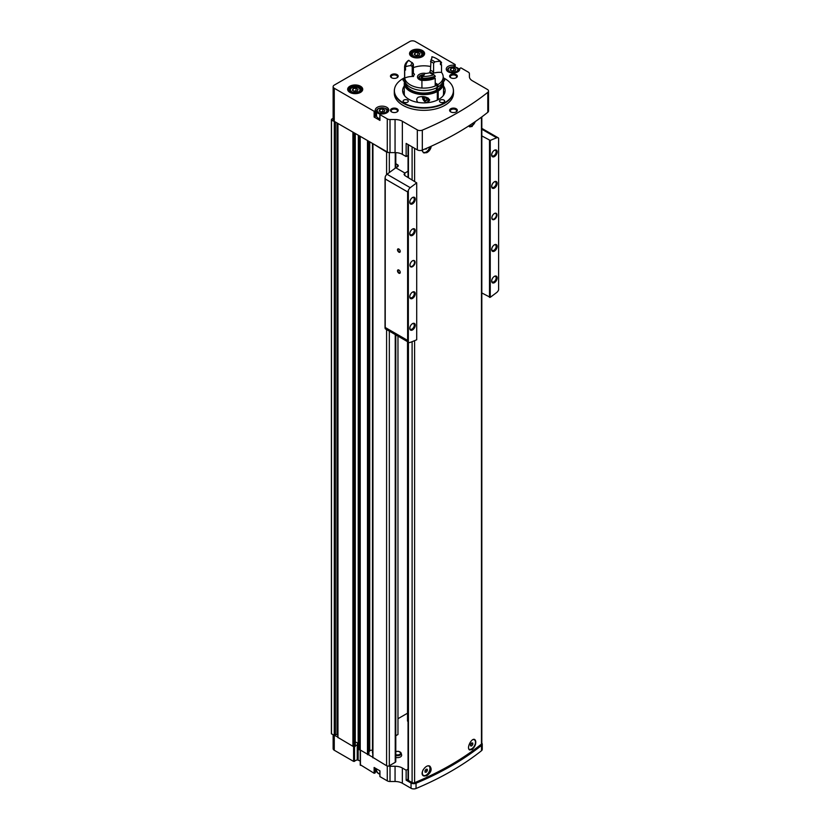 <?xml version="1.0" encoding="UTF-8"?>
<svg xmlns="http://www.w3.org/2000/svg" width="830" height="830" viewBox="0 0 830 830"><rect width="100%" height="100%" fill="white"/><g stroke="black" fill="none" stroke-linecap="round" stroke-linejoin="round"><path stroke-width="1.25" d="M474.221 739.717A5.395 3.113 120 0 0 474.086 739.634A5.395 3.113 120 0 0 473.577 739.437M474.687 739.53A5.789 3.341 -60 0 1 475.424 744.199A5.789 3.341 -60 0 1 471.668 749.189A5.789 3.341 -60 0 1 469.272 749.687M422.211 773.861A5.395 3.113 120 0 0 423.196 775.241A5.395 3.113 120 0 0 423.331 775.313M429.452 766.007A5.789 3.341 -60 0 1 429.836 770.738A5.789 3.341 -60 0 1 426.174 775.459A5.789 3.341 -60 0 1 423.393 775.811M408.049 341.96L408.049 779.93A1.287 0.747 0 0 0 408.433 780.449L412.105 782.576A1.93 1.11 0 0 0 414.595 782.69A293.415 169.403 0 0 0 481.462 744.085A1.93 1.11 0 0 0 481.825 743.431L481.825 116.895M431.237 146.225C430.812 149.099 429.307 151.257 426.745 152.689L423.508 152.772M472.239 126.419L469.645 126.876M426.745 775.791L423.508 775.884C419.098 773.726 426.07 763.569 429.94 766.225C432.233 769.296 431.164 772.481 426.745 775.791M472.239 749.521L469.645 749.978C466.097 748.318 471.72 737.372 474.802 739.582C476.627 742.394 475.777 745.703 472.239 749.521M475.248 121.605A5.789 3.341 -60 0 1 471.668 126.087A5.789 3.341 -60 0 1 469.272 126.575M422.211 150.749A5.395 3.113 120 0 0 423.196 152.129A5.395 3.113 120 0 0 423.331 152.201M430.096 146.744A5.789 3.341 -60 0 1 426.174 152.357A5.789 3.341 -60 0 1 423.393 152.699M360.428 764.824L374.123 773.259L374.123 767.48L379.943 770.842L379.943 776.621L387.278 780.854A3.86 2.231 0 0 0 390.007 781.507L395.059 781.507A10.292 5.945 0 0 1 402.343 783.25L411.047 788.272L411.047 783.022A3.86 2.231 0 0 0 416.038 783.25A293.032 169.185 0 0 0 481.514 745.444A3.86 2.231 0 0 0 482.251 744.137A3.86 2.231 0 0 0 481.825 743.13M411.047 788.272A3.86 2.231 0 0 0 416.038 788.5A293.032 169.185 0 0 0 481.514 750.704A3.86 2.231 0 0 0 482.251 749.397L482.251 744.137M408.049 155.459L406.15 156.559L402.343 154.359A10.292 5.945 0 0 0 395.059 152.616L390.007 152.616A3.86 2.231 0 0 1 388.336 152.398A1.93 1.11 0 0 1 386.593 152.097L373.033 143.735L387.278 151.963A3.86 2.231 0 0 0 388.336 152.398M395.059 119.52A10.292 5.945 0 0 1 402.343 121.263L417.324 129.905A3.86 2.231 0 0 0 422.314 130.134A292.907 169.102 0 0 0 487.791 92.338A3.86 2.231 0 0 0 488.528 91.03A3.86 2.231 0 0 0 487.397 89.453L472.415 80.8A10.292 5.945 0 0 1 469.396 76.599L469.396 73.683A3.86 2.231 0 0 0 468.265 72.106L460.93 67.873L459.696 68.465A6.754 3.901 0 0 1 459.779 69.087A6.754 3.901 0 0 1 453.014 72.988A6.754 3.901 0 0 1 446.26 69.087A6.754 3.901 0 0 1 454.083 65.228L455.11 64.512L415.249 41.5A3.86 2.231 0 0 0 409.792 41.5L334.262 85.106A3.86 2.231 0 0 0 333.131 86.683A3.86 2.231 0 0 0 334.262 88.26L374.123 111.272L375.368 110.67A6.754 3.901 0 0 1 375.285 110.058A6.754 3.901 0 0 1 382.039 106.157A6.754 3.901 0 0 1 388.793 110.058A6.754 3.901 0 0 1 380.98 113.918L379.943 114.633L387.278 118.866A3.86 2.231 0 0 0 390.007 119.52L395.059 119.52L395.059 152.616M417.324 129.905L417.324 149.877L406.15 143.424L406.15 156.559M376.571 769.763A6.754 3.901 0 0 0 375.368 771.423M375.295 768.155L375.368 772.689M375.295 772.792L374.123 773.259M333.131 734.882L333.131 748.67A3.86 2.231 0 0 0 334.262 750.247L353.601 761.411L357.242 759.834L360.241 761.037M411.742 56.658A7.532 4.347 0 0 0 422.397 56.658A7.532 4.347 0 0 0 422.397 50.506A7.532 4.347 0 0 0 411.742 50.506A7.532 4.347 0 0 0 411.742 56.658L411.742 56.658M349.866 92.389A7.532 4.347 0 0 0 360.521 92.389A7.532 4.347 0 0 0 360.521 86.237A7.532 4.347 0 0 0 349.866 86.237A7.532 4.347 0 0 0 349.866 92.389L349.866 92.389M453.221 88.706A29.6 17.088 180 0 1 453.263 88.914A29.6 17.088 180 0 1 453.502 91.041L453.502 93.251A29.6 17.088 180 0 1 423.902 110.338A29.6 17.088 180 0 1 394.302 93.251L394.302 91.041A29.6 17.088 180 0 1 394.53 88.914A29.6 17.088 180 0 1 394.582 88.706M397.051 108.751A3.86 2.231 180 0 1 397.051 111.905A3.86 2.231 180 0 1 391.594 111.905A3.86 2.231 180 0 1 391.594 108.751A3.86 2.231 180 0 1 397.051 108.751M397.051 74.596A3.86 2.231 180 0 1 397.051 77.75A3.86 2.231 180 0 1 391.594 77.75A3.86 2.231 180 0 1 391.594 74.596A3.86 2.231 180 0 1 397.051 74.596M456.199 74.596A3.86 2.231 180 0 1 456.199 77.75A3.86 2.231 180 0 1 450.742 77.75A3.86 2.231 180 0 1 450.742 74.596A3.86 2.231 180 0 1 456.199 74.596M456.199 108.751A3.86 2.231 180 0 1 456.199 111.905A3.86 2.231 180 0 1 450.742 111.905A3.86 2.231 180 0 1 450.742 108.751A3.86 2.231 180 0 1 456.199 108.751M375.368 116.48L375.368 110.701L375.368 116.459L374.123 117.051L379.943 120.412L379.943 114.633M333.131 86.683L333.131 119.779A3.86 2.231 0 0 0 334.262 121.356L373.033 143.735M358.155 759.834L358.155 744.593L355.271 745.734M358.155 744.593L358.342 135.259M355.271 742.196A2.075 1.193 0 0 1 357.398 743.389A3.216 1.857 0 0 0 357.398 743.4A3.216 1.857 0 0 0 358.342 744.707M395.796 757.417A4.15 2.397 0 0 0 400.019 757.147A4.15 2.397 0 0 0 401.616 754.875L401.181 753.225A3.714 2.148 0 0 0 399.157 751.627M407.52 341.649L407.52 721.083L408.049 721.395M397.964 718.718L407.52 713.209M395.796 735.733L397.964 734.488L397.964 336.14M372.94 757.437L386.593 765.748A1.93 1.11 0 0 0 388.336 766.049A1.93 1.11 0 0 0 389.322 765.748L395.236 762.324A1.93 1.11 0 0 0 395.796 761.535L395.796 334.884M388.336 766.049A3.86 2.231 0 0 0 390.007 766.266L395.059 766.266A10.292 5.945 0 0 1 402.343 768.009L406.15 770.209L406.15 780.19L411.047 783.022M408.049 769.109L406.15 770.209M359.4 749.5L372.784 757.251M331.398 733.596A5.146 2.967 0 0 0 331.388 733.699A5.146 2.967 0 0 0 331.398 733.793L337.883 737.102M337.955 737.455L352.916 746.305L355.199 746.253M417.324 149.877A3.86 2.231 0 0 0 422.314 150.106A292.907 169.102 0 0 0 487.791 112.299A3.86 2.231 0 0 0 488.528 110.992L488.528 91.03M359.39 135.861L368.302 141.007M338.298 123.691L354.638 133.122M333.131 118.337L331.595 119.219A5.146 2.967 0 0 0 331.388 120.049A5.146 2.967 0 0 0 331.398 120.143L334.874 121.709M360.241 765.084L360.199 136.857M352.916 746.305L352.916 132.655M337.883 735.204L337.022 734.706A1.027 0.591 0 0 0 335.403 734.83L334.874 735.359M368.842 754.128L368.302 754.657M368.914 751.887L369.734 750.88L369.734 141.837M372.463 750.393A1.93 1.11 0 0 0 369.734 750.88M372.494 143.424L372.784 753.049M469.396 73.683L469.396 76.599M451.012 112.04A3.164 1.826 180 0 1 450.306 110.898A3.164 1.826 180 0 1 452.267 109.207A3.164 1.826 180 0 1 455.712 109.602A3.164 1.826 180 0 1 456.635 110.898A3.164 1.826 180 0 1 455.929 112.04M451.012 77.895A3.164 1.826 180 0 1 450.306 76.744A3.164 1.826 180 0 1 452.267 75.053A3.164 1.826 180 0 1 455.712 75.457A3.164 1.826 180 0 1 456.635 76.744A3.164 1.826 180 0 1 455.929 77.895M391.864 77.895A3.164 1.826 180 0 1 391.158 76.744A3.164 1.826 180 0 1 393.109 75.053A3.164 1.826 180 0 1 396.564 75.457A3.164 1.826 180 0 1 397.487 76.744A3.164 1.826 180 0 1 396.782 77.895M391.864 112.04A3.164 1.826 180 0 1 391.158 110.898A3.164 1.826 180 0 1 393.109 109.207A3.164 1.826 180 0 1 396.564 109.602A3.164 1.826 180 0 1 397.487 110.898A3.164 1.826 180 0 1 396.782 112.04M443.521 91.196A21.238 12.263 180 0 1 444.641 93.251M403.162 93.251A21.238 12.263 180 0 1 404.272 91.196M443.521 85.947A21.238 12.263 180 0 1 445.129 90.626A21.238 12.263 180 0 1 423.902 102.879A21.238 12.263 180 0 1 402.664 90.626A21.238 12.263 180 0 1 404.272 85.947M443.199 77.74A29.507 17.036 180 0 1 444.766 78.58A29.507 17.036 180 0 1 453.18 88.499A29.507 17.036 180 0 1 423.902 107.661A29.507 17.036 180 0 1 394.624 88.499A29.507 17.036 180 0 1 404.594 77.74M443.915 100.077A2.573 1.484 180 0 1 444.673 101.136A2.573 1.484 180 0 1 442.1 102.619A2.573 1.484 180 0 1 439.526 101.136A2.573 1.484 180 0 1 441.114 99.756A2.573 1.484 180 0 1 443.915 100.077M407.52 100.077A2.573 1.484 180 0 1 408.277 101.136A2.573 1.484 180 0 1 405.694 102.619A2.573 1.484 180 0 1 403.121 101.136A2.573 1.484 180 0 1 404.718 99.756A2.573 1.484 180 0 1 407.52 100.077M404.532 81.444A2.573 1.484 180 0 1 403.121 80.116A2.573 1.484 180 0 1 404.594 78.777M443.199 78.777A2.573 1.484 180 0 1 443.915 79.068A2.573 1.484 180 0 1 444.673 80.116A2.573 1.484 180 0 1 443.272 81.444M453.502 91.041A29.6 17.088 180 0 1 423.902 108.128A29.6 17.088 180 0 1 394.302 91.041M358.062 89.391L355.966 88.177L353.092 88.623L352.325 90.283L354.42 91.497L357.294 91.051L358.062 89.391M419.949 53.67L417.843 52.456L414.969 52.892L414.201 54.552L416.307 55.766L419.171 55.32L419.949 53.67M376.571 113.554A6.754 3.901 0 0 0 375.368 115.214M386.313 113.088A5.468 3.154 0 0 0 387.506 111.116C389.82 107.879 376.436 105.96 376.571 111.116L376.571 115.837A5.468 3.154 0 0 0 378.169 118.078A5.468 3.154 0 0 0 379.87 118.742M381.271 112.247L379.165 111.033L379.933 109.373L382.806 108.927L384.913 110.141L384.145 111.801L381.271 112.247M452.246 71.266L450.151 70.052L450.918 68.392L453.792 67.946L455.888 69.16L455.12 70.82L452.246 71.266M383.419 111.915L382.806 111.552L382.806 108.927M379.933 111.479L379.933 109.373M382.806 111.552L380.659 111.894M454.404 70.934L453.792 70.581L453.792 67.946M450.918 70.498L450.918 68.392M453.792 70.581L451.634 70.913M418.455 55.434L417.843 55.081L417.843 52.456M414.969 54.998L414.969 52.892M417.843 55.081L415.685 55.413M356.578 91.155L355.966 90.802L355.966 88.177M353.092 90.719L353.092 88.623M355.966 90.802L353.808 91.134M408.049 779.1L406.15 780.19M408.433 177.599L408.433 144.742A1.287 0.747 0 0 0 408.433 144.742L412.105 146.858L412.105 179.726M429.784 146.879A5.395 3.113 -60 0 1 426.153 152.015A5.395 3.113 -60 0 1 423.456 152.284A5.395 3.113 -60 0 1 422.346 150.095M425.022 148.964L426.153 149.13L426.973 148.114M474.864 121.865A5.395 3.113 -60 0 1 471.658 125.745A5.395 3.113 -60 0 1 468.96 126.015A5.395 3.113 -60 0 1 468.877 125.963L468.96 126.015M428.477 765.893A5.395 3.113 -60 0 1 428.851 766.059A5.395 3.113 -60 0 1 429.681 770.375A5.395 3.113 -60 0 1 426.153 775.127A5.395 3.113 -60 0 1 423.456 775.396A5.395 3.113 -60 0 1 423.082 769.887M426.153 769.202L425.022 770.624L425.022 772.139L426.153 772.242L427.294 770.821L427.294 769.306L426.153 769.202M473.214 739.54A5.395 3.113 -60 0 1 474.355 739.789A5.395 3.113 -60 0 1 475.175 744.105A5.395 3.113 -60 0 1 471.658 748.857A5.395 3.113 -60 0 1 468.96 749.127A5.395 3.113 -60 0 1 468.877 749.075L468.96 749.127M471.658 742.943L470.517 744.354L470.517 745.869L471.658 745.973L472.789 744.562L472.789 743.037L471.658 742.943M425.5 148.757L426.153 149.13M470.517 744.904L471.43 743.224M471.43 743.773L472.789 744.562M470.517 745.319L471.658 745.973M425.022 771.174L425.925 769.493M425.925 770.033L427.294 770.821M425.022 771.589L426.153 772.242M398.877 270.041L398.877 270.041A1.93 1.11 60 0 1 400.236 272.406A1.93 1.11 60 0 1 398.877 273.195A1.93 1.11 60 0 1 397.508 270.829A1.93 1.11 60 0 1 398.877 270.041M398.877 249.031L398.877 249.031A1.93 1.11 60 0 1 400.236 251.386A1.93 1.11 60 0 1 398.877 252.175A1.93 1.11 60 0 1 397.508 249.809A1.93 1.11 60 0 1 398.877 249.031M408.339 341.97A3.86 2.231 120 0 0 408.775 342.375A3.86 2.231 120 0 0 410.269 342.396A386.075 222.907 120 0 0 416.712 339.781L416.712 182.859A386.075 222.907 120 0 0 410.269 187.684A3.86 2.231 120 0 0 408.339 190.34L408.339 341.97L407.613 340.404L407.613 191.906L385.224 178.99L385.224 176.717A3.86 2.231 -60 0 1 387.071 174.279A386.075 222.907 -60 0 1 395.806 167.785L397.508 166.799A2.573 1.484 0 0 0 398.265 165.751A2.573 1.484 0 0 0 397.508 164.703L395.796 163.718M412.52 266.679A3.6 2.085 -60 0 1 409.979 265.206A3.6 2.085 -60 0 1 412.52 260.796A3.6 2.085 -60 0 1 415.073 262.27A3.6 2.085 -60 0 1 412.52 266.679M412.52 235.367A3.86 2.231 -60 0 1 409.792 233.79A3.86 2.231 -60 0 1 412.52 229.059A3.86 2.231 -60 0 1 415.249 230.636A3.86 2.231 -60 0 1 412.52 235.367M412.52 298.416A3.86 2.231 -60 0 1 409.792 296.839A3.86 2.231 -60 0 1 412.52 292.108A3.86 2.231 -60 0 1 415.249 293.685A3.86 2.231 -60 0 1 412.52 298.416M412.52 329.935A3.86 2.231 -60 0 1 409.792 328.358A3.86 2.231 -60 0 1 412.52 323.627A3.86 2.231 -60 0 1 415.249 325.204A3.86 2.231 -60 0 1 412.52 329.935M412.52 203.848A3.86 2.231 -60 0 1 409.792 202.271A3.86 2.231 -60 0 1 412.52 197.54A3.86 2.231 -60 0 1 415.249 199.117A3.86 2.231 -60 0 1 412.52 203.848M494.421 219.4A3.6 2.085 -60 0 1 491.879 217.927A3.6 2.085 -60 0 1 494.421 213.507A3.6 2.085 -60 0 1 496.973 214.98A3.6 2.085 -60 0 1 494.421 219.4M494.421 188.078A3.86 2.231 -60 0 1 491.692 186.501A3.86 2.231 -60 0 1 494.421 181.78A3.86 2.231 -60 0 1 497.149 183.357A3.86 2.231 -60 0 1 494.421 188.078M494.421 251.127A3.86 2.231 -60 0 1 491.692 249.55A3.86 2.231 -60 0 1 494.421 244.819A3.86 2.231 -60 0 1 497.149 246.396A3.86 2.231 -60 0 1 494.421 251.127M494.421 282.656A3.86 2.231 -60 0 1 491.692 281.08A3.86 2.231 -60 0 1 494.421 276.349A3.86 2.231 -60 0 1 497.149 277.925A3.86 2.231 -60 0 1 494.421 282.656M494.421 156.559A3.86 2.231 -60 0 1 491.692 154.982A3.86 2.231 -60 0 1 494.421 150.251A3.86 2.231 -60 0 1 497.149 151.828A3.86 2.231 -60 0 1 494.421 156.559M481.825 292.949L490.24 297.327A386.075 222.907 120 0 0 496.672 292.513A3.86 2.231 120 0 0 498.612 289.857L498.612 138.216A3.86 2.231 120 0 0 498.176 137.811A3.86 2.231 120 0 0 496.672 137.79A386.075 222.907 120 0 0 490.24 140.415L481.825 135.923M490.24 297.327L490.24 140.415M408.775 342.375L385.566 328.981A3.86 2.231 -60 0 1 385.224 328.69L385.224 178.99M385.224 328.69L385.224 327.476L407.613 340.404M408.339 190.34L407.613 191.906M408.049 171.229L404.905 173.045A386.075 222.907 120 0 0 404.791 173.128L404.034 174.373L404.791 175.504L416.712 182.859M489.513 297.389L489.513 140.353M404.905 173.045L395.806 167.785M412.261 197.706A3.164 1.826 -60 0 1 413.61 197.665A3.164 1.826 -60 0 1 414.097 200.206A3.164 1.826 -60 0 1 412.033 202.987A3.164 1.826 -60 0 1 410.445 203.143A3.164 1.826 -60 0 1 409.802 201.96M412.261 323.793A3.164 1.826 -60 0 1 413.61 323.762A3.164 1.826 -60 0 1 414.097 326.294A3.164 1.826 -60 0 1 412.033 329.085A3.164 1.826 -60 0 1 410.445 329.24A3.164 1.826 -60 0 1 409.802 328.058M412.261 292.274A3.164 1.826 -60 0 1 413.61 292.233A3.164 1.826 -60 0 1 414.097 294.775A3.164 1.826 -60 0 1 412.033 297.555A3.164 1.826 -60 0 1 410.445 297.711A3.164 1.826 -60 0 1 409.802 296.528M412.261 229.225A3.164 1.826 -60 0 1 413.61 229.194A3.164 1.826 -60 0 1 414.097 231.726A3.164 1.826 -60 0 1 412.033 234.517A3.164 1.826 -60 0 1 410.445 234.672A3.164 1.826 -60 0 1 409.802 233.479M494.161 150.417A3.164 1.826 -60 0 1 495.51 150.386A3.164 1.826 -60 0 1 495.998 152.917A3.164 1.826 -60 0 1 493.933 155.708A3.164 1.826 -60 0 1 492.346 155.864A3.164 1.826 -60 0 1 491.702 154.681M494.161 276.514A3.164 1.826 -60 0 1 495.51 276.473A3.164 1.826 -60 0 1 495.998 279.015A3.164 1.826 -60 0 1 493.933 281.795A3.164 1.826 -60 0 1 492.346 281.951A3.164 1.826 -60 0 1 491.702 280.768M494.161 244.985A3.164 1.826 -60 0 1 495.51 244.954A3.164 1.826 -60 0 1 495.998 247.485A3.164 1.826 -60 0 1 493.933 250.276A3.164 1.826 -60 0 1 492.346 250.432A3.164 1.826 -60 0 1 491.702 249.249M494.161 181.936A3.164 1.826 -60 0 1 495.51 181.905A3.164 1.826 -60 0 1 495.998 184.436A3.164 1.826 -60 0 1 493.933 187.227A3.164 1.826 -60 0 1 492.346 187.383A3.164 1.826 -60 0 1 491.702 186.2M494.286 213.601A3.216 1.857 -60 0 1 495.759 213.507A3.216 1.857 -60 0 1 496.247 216.091A3.216 1.857 -60 0 1 494.151 218.923A3.216 1.857 -60 0 1 492.543 219.079A3.216 1.857 -60 0 1 491.879 217.761M412.386 260.879A3.216 1.857 -60 0 1 413.859 260.796A3.216 1.857 -60 0 1 414.357 263.369A3.216 1.857 -60 0 1 412.251 266.202A3.216 1.857 -60 0 1 410.643 266.368A3.216 1.857 -60 0 1 409.979 265.04M400.236 251.241A1.587 0.913 60 0 1 399.915 251.832A1.587 0.913 60 0 1 398.327 250.919A1.587 0.913 60 0 1 398.327 249.093A1.587 0.913 60 0 1 399.002 249.104M400.236 272.25A1.587 0.913 60 0 1 399.915 272.842A1.587 0.913 60 0 1 398.327 271.929A1.587 0.913 60 0 1 398.327 270.103A1.587 0.913 60 0 1 399.002 270.124M443.137 95.813A19.63 11.33 180 0 0 443.521 93.562L443.521 83.27A19.63 11.33 180 0 1 438.219 91.01L438.219 99.673M437.317 100.129L437.317 91.539A19.63 11.33 180 0 1 416.089 93.666A19.63 11.33 180 0 1 404.272 83.27A19.63 11.33 180 0 1 404.75 80.79M443.044 80.79A19.63 11.33 180 0 1 443.521 83.27M404.667 95.813A19.63 11.33 180 0 1 404.272 93.562L404.272 83.27M417.832 102.37C416.266 100.243 416.39 98.531 418.196 97.245C423.186 95.772 427.035 96.685 429.733 99.974L428.052 102.474M437.317 91.539L437.088 91.404A19.308 11.143 180 0 1 416.214 93.489A19.308 11.143 180 0 1 404.594 83.27L404.594 82.481A19.308 11.143 180 0 1 404.781 80.925M443.013 80.925A19.308 11.143 180 0 1 443.199 82.481L443.199 83.27A19.308 11.143 180 0 1 437.991 90.885L438.219 91.01M437.088 91.404L437.088 90.615A19.308 11.143 180 0 1 416.214 92.701A19.308 11.143 180 0 1 404.594 82.481M443.199 82.481A19.308 11.143 180 0 1 437.991 90.097L437.991 90.885M437.088 90.615L436.404 90.221A18.343 10.593 180 0 1 416.909 92.265A18.343 10.593 180 0 1 405.569 82.886M442.224 82.886A18.343 10.593 180 0 1 437.317 89.702L437.991 90.097M440.46 63.568A19.308 11.143 180 0 1 441.519 64.74L441.519 72.407A19.308 11.143 180 0 1 443.199 76.962L443.199 79.379A19.308 11.143 180 0 1 437.991 86.994L437.317 86.6L437.317 89.702M436.404 87.866L436.404 90.221M412.22 66.597A11.713 6.764 180 0 1 413.361 64.138L412.292 62.665A13 7.501 180 0 0 410.923 65.601L412.22 66.597L412.22 75.426L413.506 76.495A12.222 7.055 0 0 0 404.698 78.103A19.308 11.143 180 0 1 404.594 76.962A19.308 11.143 180 0 0 416.214 87.192A19.308 11.143 180 0 0 437.088 85.106L437.088 87.524A19.308 11.143 180 0 1 416.214 89.599A19.308 11.143 180 0 1 404.594 79.379L404.594 76.962A19.308 11.143 180 0 1 404.594 76.868M413.361 67.624A19.308 11.143 180 0 1 430.469 66.483M443.199 76.962A19.308 11.143 180 0 1 437.991 84.577L437.991 86.994M437.088 85.106L435.211 84.027M421.92 80.5A6.433 3.714 180 0 1 417.459 76.962A6.433 3.714 180 0 1 425.966 73.445M435.211 82.969L437.991 84.577M441.519 72.407A12.222 7.055 0 0 0 432.492 73.559L433.592 72.117L433.592 63.288L434.764 61.918A13 7.501 180 0 0 431.029 59.76L430.469 70.311A11.713 6.764 180 0 1 433.592 72.117M434.235 77.024L434.235 78.082A12.222 7.055 0 0 0 435.211 78.321L435.211 85.988A19.308 11.143 180 0 1 421.92 88.053L421.92 80.375A12.222 7.055 0 0 0 422.563 79.888L422.563 78.725M413.361 64.138L413.361 72.967L414.492 74.368A10.427 6.018 180 0 0 413.506 76.495M435.211 76.111L433.831 74.71A12.222 7.055 0 0 1 429.743 72.739A13 7.501 180 0 1 424.649 73.528A12.222 7.055 0 0 1 422.812 76.422L421.92 78.694A19.308 11.143 180 0 0 435.211 76.64L435.211 76.111A19.308 11.143 180 0 1 421.92 78.176L421.92 77.221M433.831 74.71A18.021 10.406 180 0 1 422.812 76.422M410.923 65.601A12.222 7.055 0 0 0 405.912 66.659L404.698 68.226A19.308 11.143 180 0 1 404.594 67.085A19.308 11.143 180 0 1 408.256 60.549L408.868 60.3A12.222 7.055 0 0 0 412.292 62.665M405.912 66.659A18.021 10.406 180 0 1 408.868 60.3M404.698 68.226L404.698 68.755A19.308 11.143 180 0 1 404.594 67.614A19.308 11.143 180 0 1 404.604 67.344M404.698 68.755A12.222 7.055 180 0 1 405.548 68.382L405.548 70.062A18.405 10.624 180 0 1 405.497 69.295L405.497 68.402M434.235 78.082A18.405 10.624 180 0 1 422.563 79.888M405.548 70.062A12.222 7.055 0 0 0 404.698 70.436L404.698 78.103M404.698 70.436A19.308 11.143 180 0 1 404.594 69.295A19.308 11.143 180 0 1 404.646 68.454M435.211 78.321A19.308 11.143 180 0 1 421.92 80.375M432.492 73.559A10.427 6.018 180 0 0 429.795 72.003L430.469 70.311M430.469 61.493A11.713 6.764 180 0 1 433.592 63.288M431.029 59.76A12.222 7.055 0 0 0 431.963 57.063A12.222 7.055 0 0 0 431.942 56.731A18.021 10.406 180 0 1 436.642 58.681A18.021 10.406 180 0 1 440.014 61.389A12.222 7.055 0 0 0 434.764 61.918M440.014 61.389L441.519 63.059A12.222 7.055 180 0 0 440.46 62.976L440.46 64.667A12.222 7.055 0 0 1 441.519 64.74M436.642 58.681L437.545 59.21A19.308 11.143 180 0 1 441.519 62.53M431.88 57.851A12.222 7.055 180 0 0 431.787 57.436L431.942 56.731M421.682 78.186L421.101 77.761A2.895 1.67 180 0 1 421.848 76.153L421.391 77.564L421.848 76.153L422.563 76.941M421.101 77.761L421.101 77.761A2.895 1.67 180 0 0 421.92 78.549M421.848 76.153A2.895 1.67 180 0 1 423.528 75.675M425.624 97.1A2.231 1.287 60 0 1 426.63 98.542A2.231 1.287 60 0 1 426.838 99.569A2.231 1.287 60 0 1 426.63 100.357L425.261 100.482L423.902 98.78L423.902 96.965A2.231 1.287 60 0 1 424.089 96.768M426.63 100.357A2.231 1.287 60 0 1 425.261 100.482A2.231 1.287 60 0 1 423.902 98.78A2.231 1.287 60 0 1 423.902 96.965M427.336 97.66A3.994 2.303 60 0 1 427.844 101.457A3.994 2.303 60 0 1 425.261 101.914A3.994 2.303 60 0 1 422.439 97.037A3.994 2.303 60 0 1 422.47 96.571M428.363 98.148A4.503 2.604 60 0 1 427.875 102.349A4.503 2.604 60 0 1 425.624 102.132A4.503 2.604 60 0 1 425.437 102.017M425.717 97.183L426.402 98.583A1.93 1.11 60 0 1 425.759 97.214M425.717 97.733L423.902 98.78M426.827 99.579L425.261 100.482M414.595 782.69L414.595 340.653M414.595 181.168L414.595 148.3M481.462 744.085L481.462 117.165M481.514 750.704L481.514 745.444M416.038 788.5L416.038 783.25M402.343 121.263L402.343 154.359M378.625 773.498A4.824 2.791 0 0 0 379.87 774.017M374.123 117.051L374.123 111.272M334.262 88.26L334.262 121.356M387.278 118.866L387.278 151.963M379.943 770.842L379.943 776.621M387.278 780.854L387.278 765.997M360.428 765.353L360.428 750.642M353.601 761.411L353.601 746.585M334.262 750.247L334.303 121.906M402.343 783.25L402.343 768.009M390.007 119.52L390.007 152.616M422.314 130.134L422.314 150.106M487.791 92.338L487.791 112.299M386.593 765.748L386.593 329.572M386.593 174.694L386.593 152.097M372.94 757.863L372.94 144.213M367.483 754.709L367.483 141.059M337.955 737.663L337.955 124.012M331.502 733.938L331.502 120.288M395.236 762.324L395.236 334.563M395.236 168.2L395.236 152.616M389.322 765.748L389.322 331.149M389.322 172.578L389.322 152.585M331.398 733.793L331.398 120.143M334.708 735.525L334.708 121.875M335.403 734.83L335.403 122.01M337.022 734.706L337.022 122.944M354.068 746.772L354.068 133.111M354.721 746.73L354.721 133.174M355.199 746.461L355.199 133.443M359.4 749.843L359.4 136.193M368.209 754.709L368.209 141.059M368.842 754.346L368.842 141.318M372.546 752.903L372.546 143.455M390.007 781.507L390.007 766.266M395.059 781.507L395.059 766.266M354.514 761.411L354.514 746.803M357.242 759.834L357.242 744.593M351.785 91.808A4.824 2.791 0 0 0 359.857 90.553A4.824 2.791 0 0 0 353.943 87.14A4.824 2.791 0 0 0 351.785 91.808M351.329 92.597A5.468 3.154 0 0 0 357.284 93.282A5.468 3.154 0 0 0 360.666 90.356C362.98 87.129 349.596 85.21 349.721 90.356A5.468 3.154 0 0 0 351.329 92.597M361.756 91.144A6.754 3.901 0 0 0 361.953 90.211A6.754 3.901 0 0 0 355.199 86.31A6.754 3.901 0 0 0 348.434 90.211A6.754 3.901 0 0 0 348.631 91.144M360.324 92.493A6.982 4.036 0 0 0 360.064 86.87A6.982 4.036 0 0 0 350.322 86.87A6.982 4.036 0 0 0 350.073 92.493M413.662 56.077A4.824 2.791 0 0 0 421.733 54.832A4.824 2.791 0 0 0 415.82 51.419A4.824 2.791 0 0 0 413.662 56.077M413.205 56.865A5.468 3.154 0 0 0 419.171 57.55A5.468 3.154 0 0 0 422.543 54.635C424.856 51.408 411.473 49.478 411.607 54.635A5.468 3.154 0 0 0 413.205 56.865M423.632 55.423A6.754 3.901 0 0 0 423.829 54.479A6.754 3.901 0 0 0 417.075 50.578A6.754 3.901 0 0 0 410.321 54.479A6.754 3.901 0 0 0 410.518 55.423M422.2 56.772A6.982 4.036 0 0 0 421.951 51.149A6.982 4.036 0 0 0 412.199 51.149A6.982 4.036 0 0 0 411.95 56.772M374.486 117.051L374.486 111.272M375.295 116.584L375.295 110.805M455.11 66.96L455.11 64.719M454.301 66.794L454.301 65.186M454.083 66.763L454.083 65.228M459.696 69.699L459.696 68.465M374.486 767.688L374.486 773.259M376.571 111.116A5.468 3.154 0 0 0 378.169 113.347A5.468 3.154 0 0 0 380.451 114.135M378.625 112.558A4.824 2.791 0 0 0 386.697 111.313A4.824 2.791 0 0 0 380.794 107.9A4.824 2.791 0 0 0 378.625 112.558M457.289 72.106A5.468 3.154 0 0 0 458.492 70.135C460.806 66.898 447.422 64.979 447.546 70.135A5.468 3.154 0 0 0 448.74 72.106M449.601 71.577A4.824 2.791 0 0 0 457.683 70.332A4.824 2.791 0 0 0 451.769 66.919A4.824 2.791 0 0 0 449.601 71.577M379.87 774.151L378.304 773.529L376.571 770.997A5.468 3.154 0 0 0 378.169 773.228A5.468 3.154 0 0 0 379.87 773.892M408.433 780.449L408.433 342.178M412.105 782.576L412.105 341.67M395.796 755.456A3.714 2.148 0 0 0 399.666 755.29A3.714 2.148 0 0 0 401.181 753.225L398.711 751.358L395.796 751.492M395.858 751.627A3.714 2.148 0 0 0 395.796 751.648A3.081 1.785 0 0 1 399.832 751.959A3.081 1.785 0 0 1 399.832 754.304A3.081 1.785 0 0 1 395.796 754.615M397.508 166.799L397.508 164.703M404.791 175.504L404.791 173.128M496.672 137.79L481.825 129.221M410.269 187.684L387.071 174.279M412.22 75.426A11.713 6.764 180 0 1 413.361 72.967M421.92 80.448A5.105 2.946 180 0 1 418.808 77.553A5.105 2.946 180 0 1 420.831 75.385M422.563 79.846A4.555 2.635 180 0 1 419.42 76.858A4.555 2.635 180 0 1 424.192 74.7M331.388 733.699L331.388 120.049M337.883 737.559L337.883 123.909M355.271 746.357L355.271 133.485M359.307 749.677L359.307 136.027M368.914 754.242L368.914 141.37M372.463 752.8L372.463 143.414M372.784 757.655L372.784 144.005M395.796 167.795L395.796 152.637M360.666 92.265L360.666 90.356M349.721 92.265L349.721 90.356M360.127 92.607L361.953 90.211M350.26 92.607L348.434 90.211M422.543 56.533L422.543 54.635M411.607 56.533L411.607 54.635M422.014 56.886L423.829 54.479M412.137 56.886L410.321 54.479M379.87 120.309L379.87 114.53M455.182 66.981L455.182 64.616M459.685 69.71L459.685 68.444M379.87 770.8L379.87 776.517M387.506 112.351L387.506 111.116M458.492 71.37L458.492 70.135M447.546 71.37L447.546 70.135M376.571 770.997L376.571 768.891M408.049 177.381L408.049 144.524M385.037 328.058L385.037 177.994M498.176 137.811L481.825 128.38M404.594 67.085L404.594 67.614M404.594 69.295L404.594 76.962M424.244 74.607L419.378 76.277L418.642 79.099M427.875 102.349L428.768 101.841M437.317 94.672L438.219 94.153"/></g></svg>
